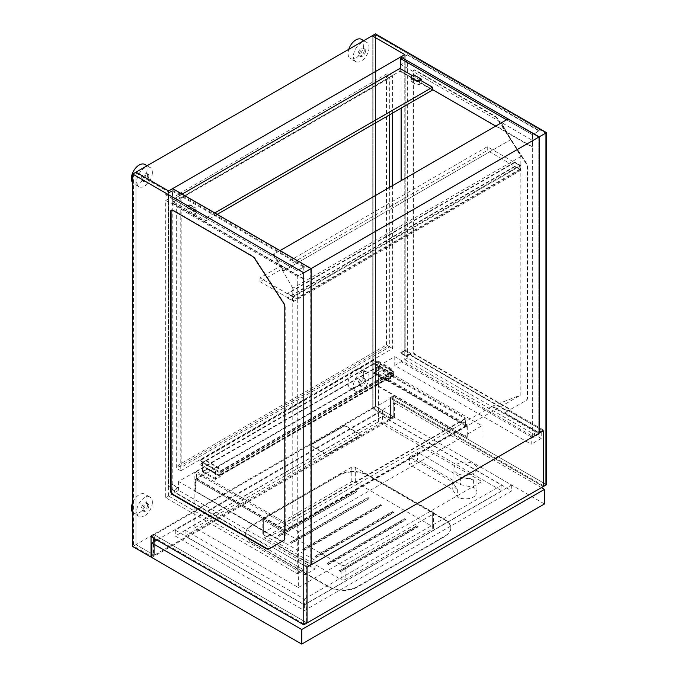 <?xml version="1.0" encoding="UTF-8"?>
<svg xmlns="http://www.w3.org/2000/svg" width="678" height="678" viewBox="0 0 678 678"><rect width="100%" height="100%" fill="white"/><g stroke="black" fill="none" stroke-linecap="round" stroke-linejoin="round"><path stroke-width="0.51" stroke-dasharray="3.39 2.54" d="M298.32 587.521L481.922 481.524L378.477 421.792L194.874 527.798L298.32 587.521L298.32 531.798L194.874 472.066L194.874 527.798M531.205 435.437L531.205 444.226L394.766 365.459L404.783 359.671L541.222 438.446L541.222 429.649L531.205 435.437L394.766 356.662L378.477 366.069L481.922 425.792L298.32 531.798M481.922 425.792L481.922 481.524M378.477 366.069L378.477 421.792M392.57 185.636L392.57 348.526L180.78 470.795L180.78 198.027L176.297 195.442L388.087 73.173L388.087 345.941L176.297 468.21L176.297 195.442M180.78 470.795L176.297 468.21M392.57 348.526L388.087 345.941M180.78 198.027L392.57 75.758L392.57 113.099M392.57 75.758L388.087 73.173M194.874 472.066L178.577 481.473L315.016 560.248L304.998 566.028L304.998 574.825L168.559 496.05L178.577 490.27L315.016 569.045L304.998 574.825M315.016 560.248L315.016 569.045M178.577 481.473L178.577 490.27M394.766 356.662L394.766 365.459M541.222 438.446L531.205 444.226M168.559 496.05L168.559 190.976L168.559 486.787L172.636 484.439L178.085 487.584L173.602 490.169A2.881 1.661 -120 0 0 175.568 493.033L268.971 546.96A5.763 3.322 -120 0 0 271.853 547.248L276.632 544.485L310.702 564.147L310.702 268.81L172.636 189.094L168.152 191.679L168.152 487.024L172.636 484.439M372.205 35.781L372.205 408.249L372.205 35.781L372.205 408.249L133.532 546.044L133.532 174.517L135.981 173.102L135.981 544.637L135.981 172.161L135.981 544.637L154.304 555.214L154.304 541.578L154.304 555.214L151.864 556.63M151.05 536.637L154.304 534.756L154.304 538.518L154.304 534.756L307.041 622.938L154.304 534.756L390.528 398.376L390.528 418.834L154.304 555.214L135.981 544.637L153.491 554.748L153.491 534.289L306.219 622.463L306.219 566.74L272.158 547.07M541.222 429.649L508.373 410.682A5.763 3.322 60 0 1 505.602 410.343L412.199 356.416A2.881 1.661 60 0 1 410.393 354.111L406.325 356.467A2.881 1.661 60 0 1 406.164 355.899L410.639 353.314L405.19 350.17L405.19 54.825L404.783 350.407L400.715 352.755L406.164 355.899L410.639 353.314A2.881 1.661 -120 0 0 412.605 356.179L506.008 410.105A5.763 3.322 -120 0 0 508.89 410.393L504.407 412.978A5.763 3.322 60 0 1 504.305 413.038L539.188 433.174L492.347 406.139L264.276 537.815L311.109 564.859L276.226 544.714L272.149 547.07L304.998 566.028M404.783 54.596L404.783 350.873L410.393 354.111A2.881 1.661 60 0 0 412.199 356.416L506.008 410.105A5.763 3.322 -120 0 0 508.89 410.393L504.407 412.978L509.195 410.215L543.264 429.886L538.781 432.471L538.781 137.126L545.705 133.134L545.705 484.202L543.264 485.618L543.264 429.886L538.781 432.471L504.712 412.8L538.781 432.471L538.781 137.126L545.705 133.134L375.459 34.841L545.705 133.134L545.705 484.202L392.977 396.028L392.977 416.478L375.459 406.368L393.791 416.953L390.528 418.834L390.528 398.376L543.264 486.558L390.528 398.376L390.528 418.834L372.205 408.249L390.528 418.834L372.205 408.249L375.459 406.368L375.459 33.9L375.459 406.368L373.019 407.783L390.528 417.894L392.977 416.478L375.459 406.368L375.459 34.841L373.019 36.248L373.019 407.783L390.528 417.894L390.528 397.435L543.264 485.618L543.264 429.886L509.195 410.215L504.407 412.978A5.763 3.322 60 0 1 504.305 413.038L508.373 410.682A5.763 3.322 60 0 1 505.602 410.343L412.605 356.179A2.881 1.661 -120 0 1 410.639 353.314L405.19 350.17L405.19 54.825L373.019 36.248L373.019 407.783L375.459 406.368L375.459 34.841L373.019 36.248L405.19 54.825L400.715 57.418L404.783 54.596L404.783 359.671M386.46 345L386.46 75.987L177.933 196.383L177.933 465.388L386.46 345L389.714 346.882L389.714 187.281M177.933 465.388L181.187 467.269L389.714 346.882M177.933 196.383L181.187 198.264L181.187 467.269M386.46 75.987L389.714 77.868L181.187 198.264M389.714 114.743L389.714 77.868M274.005 254.081L283.37 270.963L510.915 139.583L501.271 122.871L274.005 254.081L283.658 270.793M283.37 270.963L510.627 139.753L501.271 122.871M492.347 406.139L520.857 394.969L520.857 156.533L501.389 122.803L500.983 123.04M520.857 156.533L292.786 288.209L292.786 526.653L520.857 394.969M273.717 254.25L273.31 254.487L292.786 288.209M501.389 122.803L508.085 118.938M280.014 250.614L273.31 254.487M292.786 526.653L264.276 537.815M520.857 170.331L514.755 166.805L514.755 166.33L520.45 169.627L520.45 165.864L514.755 162.101L520.857 165.627L520.857 170.331L293.599 301.541L293.599 296.837L287.489 293.311L293.193 297.074L293.193 300.837L287.489 297.54L287.489 298.015L514.755 166.805M514.755 166.33L287.489 297.54M520.45 169.627L293.193 300.837M520.45 165.864L293.193 297.074M514.755 162.567L287.489 293.777M514.755 162.101L287.489 293.311M520.857 165.627L293.599 296.837M287.489 298.015L293.599 301.541M519.84 169.271L519.84 165.508L487.262 146.702L487.262 150.457L519.84 169.271L292.582 300.481L292.582 296.718L519.84 165.508M292.582 296.718L259.996 277.904L487.262 146.702M259.996 277.904L259.996 281.667L487.262 150.457M259.996 281.667L292.582 300.481M133.532 174.517L303.778 272.802L310.702 268.81M135.981 173.102L168.152 191.679M173.602 490.169L168.152 487.024M306.219 566.74L310.702 564.147M153.491 554.748L151.05 556.155L133.532 546.044M303.778 272.802L303.778 623.879L306.219 622.463M153.491 534.289L151.05 535.696L151.05 556.155M303.778 623.879L151.05 535.696M171.492 210.07A2.881 1.661 60 0 1 171.687 209.926A2.881 1.661 60 0 1 173.119 210.07L252.682 256.004A5.763 3.322 60 0 1 255.301 258.615L283.751 302.608A5.763 3.322 60 0 1 285.209 307.049L285.209 537.586A5.763 3.322 60 0 1 284.014 540.222L269.412 548.655A5.763 3.322 60 0 1 269.403 548.655L269.005 548.892M272.149 547.07A5.763 3.322 60 0 1 269.378 546.722L175.975 492.796A2.881 1.661 60 0 1 174.17 490.499L178.246 488.143A2.881 1.661 60 0 1 178.085 487.584M178.246 488.143L172.636 484.906M172.636 189.094L172.636 188.62M174.17 490.499L168.559 487.262M135.981 544.637L132.719 546.519M297.261 276.429L165.712 200.476L165.712 497.703L297.261 573.647L297.261 276.429L303.778 272.666L303.778 569.884L172.229 493.94L172.229 196.713L303.778 272.666M297.261 573.647L303.778 569.884M165.712 200.476L172.229 196.713M165.712 497.703L172.229 493.94M538.781 137.126L507.678 119.175L538.781 137.126M390.528 397.435L392.977 396.028L392.977 416.478L390.528 417.894L390.528 397.435L543.264 485.618L545.705 484.202L392.977 396.028L390.528 397.435M413.012 71.571A2.881 1.661 60 0 1 413.605 70.249A2.881 1.661 60 0 1 415.046 70.393L494.609 116.328A5.763 3.322 60 0 1 497.228 118.938L525.679 162.932A5.763 3.322 60 0 1 527.137 167.381L527.137 397.91A5.763 3.322 60 0 1 525.942 400.545L511.331 408.978A5.763 3.322 60 0 1 508.458 408.698L415.046 354.772A2.881 1.661 60 0 1 413.012 351.238L413.012 71.571A2.881 1.661 60 0 1 413.605 70.249A2.881 1.661 60 0 1 415.046 70.393L494.609 116.328A5.763 3.322 60 0 1 497.228 118.938L525.679 162.932A5.763 3.322 60 0 1 527.137 167.381L527.137 397.91A5.763 3.322 60 0 1 525.942 400.545L511.737 408.749A5.763 3.322 60 0 1 508.864 408.461L415.453 354.535A2.881 1.661 60 0 1 413.419 351.009L413.419 71.334A2.881 1.661 60 0 1 414.012 70.02A2.881 1.661 60 0 1 415.453 70.156L495.016 116.091A5.763 3.322 60 0 1 497.635 118.701L526.086 162.703A5.763 3.322 60 0 1 527.543 167.144L527.543 397.672A5.763 3.322 60 0 1 526.348 400.317L511.737 408.749A5.763 3.322 60 0 1 508.864 408.461L415.453 354.535A2.881 1.661 60 0 1 413.419 351.009L413.419 71.334A2.881 1.661 60 0 1 414.012 70.02A2.881 1.661 60 0 1 415.453 70.156L495.016 116.091A5.763 3.322 60 0 1 497.635 118.701L526.086 162.703A5.763 3.322 60 0 1 527.543 167.144L527.543 397.672A5.763 3.322 60 0 1 526.348 400.317L511.331 408.978A5.763 3.322 60 0 1 508.458 408.698L415.046 354.772A2.881 1.661 60 0 1 413.012 351.238L413.012 71.571M404.783 350.873L400.715 353.23L400.715 352.755L406.164 355.899A2.881 1.661 60 0 0 406.325 356.467L400.715 352.755L404.783 350.407L400.715 353.23L406.325 356.467L410.393 354.111L404.783 350.873M390.528 398.376L393.791 396.494L546.519 484.677L393.791 396.494L393.791 416.953L393.791 396.494L390.528 398.376L543.264 486.558M539.188 136.753L407.639 60.8L407.639 358.026L539.188 433.979L539.188 136.753L532.671 140.516L532.671 437.742L401.122 361.789L401.122 180.695M539.188 433.979L532.671 437.742M407.639 60.8L401.122 64.563L532.671 140.516M407.639 358.026L401.122 361.789M401.122 108.158L401.122 64.563M376.68 374.629L377.087 366.866L196.256 471.269L196.256 478.795L196.662 471.507L376.68 367.569L376.68 374.629L465.472 425.886L465.879 418.131L285.04 522.526L285.04 530.052L285.455 522.763L465.472 418.834L465.472 425.886M376.68 367.569L465.472 418.834M196.662 471.507L285.455 522.763M196.662 478.558L285.455 529.823M196.256 478.795L285.04 530.052M196.256 471.269L285.04 522.526M377.087 366.866L465.879 418.131M377.087 374.392L465.879 425.648M202.485 462.498L202.485 471.905L207.29 469.134L207.29 468.659L202.892 471.202L202.892 462.735L206.07 460.43L202.485 462.498L215.519 470.024L215.519 479.431L220.325 476.651L215.926 478.727L215.926 470.261L219.104 467.956L215.519 470.024M206.07 460.43L219.104 467.956M206.07 460.896L219.104 468.422M202.892 462.735L215.926 470.261M202.892 471.202L215.926 478.727M207.29 468.659L220.325 476.185M207.29 469.134L220.325 476.651M202.485 471.905L215.519 479.431M374.603 363.594L377.782 361.764L377.782 370.23L373.383 373.239L378.188 370.468L378.188 361.06L374.603 363.594L387.638 371.12L390.816 369.29L390.816 377.756L386.418 380.765L391.223 377.985L391.223 368.586L387.638 371.12M374.603 363.128L387.638 370.654M378.188 361.06L391.223 368.586M378.188 370.468L391.223 377.985M373.383 373.239L386.418 380.765M373.383 372.764L386.418 380.29M377.782 370.23L390.816 377.756M377.782 361.764L390.816 369.29M182.162 194.128L173.449 199.162L173.449 201.976L399.901 71.241L432.479 90.055M173.449 201.976L206.027 220.791L217.189 214.35M173.449 199.162L206.027 217.969L206.027 220.791M214.748 212.934L206.027 217.969M412.317 75.589L420.462 80.292M399.901 71.241L399.901 68.419M284.065 543.078L284.065 530.62L467.261 424.852L467.261 437.318L466.854 425.555L284.472 530.857L284.065 543.078L195.688 491.584L284.472 542.849M195.688 491.584L195.688 479.592L378.07 374.298L378.477 386.053L378.477 373.595L195.281 479.354L284.065 530.62M195.281 479.354L195.281 491.821M378.477 373.595L467.261 424.852M378.477 386.053L467.261 437.318M378.07 386.291L466.854 437.547M378.07 374.298L466.854 425.555M195.688 479.592L284.472 530.857M393.893 372.781L393.893 374.942A1.271 0.729 60 0 1 393.63 375.527A1.271 0.729 60 0 1 392.994 375.459L373.527 364.222L373.527 363.654L393.401 374.663L392.994 371.79L373.527 360.552L373.527 359.984L392.994 371.23A1.271 0.729 60 0 1 393.893 372.781L220.181 473.066A1.271 0.729 -120 0 0 219.291 471.515L199.824 460.277L199.824 460.837L219.697 472.786L219.291 475.185L199.824 463.947L199.824 464.506L219.291 475.753A1.271 0.729 -120 0 0 219.918 475.812A1.271 0.729 -120 0 0 220.181 475.227L220.181 473.066M373.527 364.222L199.824 464.506M373.527 363.654L199.824 463.947M373.527 360.552L199.824 460.837M373.527 359.984L199.824 460.277M508.89 410.393L504.407 412.978L508.89 410.393M539.188 433.174L504.305 413.038L508.373 410.682L543.264 430.827M372.205 408.249L375.459 406.368L393.791 416.953L390.528 418.834M187.704 208.799A2.305 1.331 180 0 1 190.959 208.799L195.442 211.383A2.305 1.331 180 0 1 196.12 212.324A2.305 1.331 180 0 1 195.442 213.265L193.408 214.443L185.67 210.443L187.704 208.799L185.67 209.977M190.959 208.799L190.959 209.273A2.305 1.331 -0 0 0 187.704 209.273M190.959 209.273L195.442 211.858L195.442 211.383M190.959 205.273L190.959 205.739A2.305 1.331 0 0 0 187.704 205.739L187.704 205.273A2.305 1.331 180 0 1 190.959 205.273L195.442 207.858A2.305 1.331 180 0 1 196.12 208.799A2.305 1.331 180 0 1 195.442 209.739L193.408 210.917L185.67 206.451L193.408 210.917M190.959 205.739L195.442 208.332L195.442 207.858M187.704 205.273L185.67 206.451M193.408 214.443L193.408 214.909L195.442 213.739A2.305 1.331 -0 0 0 196.12 212.799A2.305 1.331 -0 0 0 195.442 211.858M193.408 211.383L195.442 210.214A2.305 1.331 0 0 0 196.12 209.273A2.305 1.331 0 0 0 195.442 208.332M185.67 206.917L187.704 205.739M297.261 270.31L304.185 266.318L303.778 279.107L303.778 267.022L297.261 270.785L165.712 194.832L172.229 191.069L172.229 203.154L172.636 190.365L165.712 194.357M193.408 214.909L304.185 278.87M172.229 203.154L303.778 279.107M172.636 202.917L185.67 210.443M172.636 190.365L304.185 266.318M165.712 194.832L297.261 270.785M172.229 191.069L303.778 267.022M411.707 81.826L411.707 81.352A2.305 1.331 180 0 1 411.038 80.411A2.305 1.331 180 0 1 411.707 79.47L411.707 79.945A2.305 1.331 0 0 0 411.038 80.885A2.305 1.331 0 0 0 411.707 81.826L416.19 84.411A2.305 1.331 -0 0 0 419.445 84.411L421.487 83.233L432.479 89.581M411.707 81.352L416.19 84.411M411.707 79.945L413.741 78.292L421.487 82.767L419.445 83.936A2.305 1.331 180 0 1 416.19 83.936M413.741 78.292L411.707 79.47M411.707 75.944L411.707 76.411A2.305 1.331 0 0 0 411.071 77.123M411.707 76.411L413.741 74.766M421.487 79.707L413.741 75.241M421.487 82.767L421.487 83.233M495.703 126.083L532.264 147.194L532.264 134.634L539.188 130.634L532.671 134.871L532.264 147.194M506.585 119.811L532.264 134.634M400.715 68.893L400.715 71.241L413.741 78.767M400.715 71.241L532.671 146.957M401.122 71.004L401.122 58.918L532.671 134.871M401.122 58.918L407.639 54.689L539.188 130.634M407.639 54.689L401.808 58.045M407.639 55.155L539.188 131.108M304.388 599.072L501.923 485.024L382.587 416.131L185.06 530.171L304.388 599.072L304.388 604.946L501.923 490.906L382.587 422.004L185.06 536.052L304.388 604.946M185.06 530.171L185.06 536.052M382.587 416.131L382.587 422.004M501.923 485.024L501.923 490.906M382.587 410.487L511.695 485.024L304.388 604.717L175.28 530.171L382.587 410.487L382.587 416.368L511.695 490.906L304.388 610.59L175.28 536.052L382.587 416.368M175.28 530.171L175.28 536.052M304.388 604.717L304.388 610.59M511.695 485.024L511.695 490.906M345.119 579.554L432.683 529.001A2.881 1.661 0 0 0 433.53 527.823A2.881 1.661 0 0 0 432.683 526.645L355.297 481.973A2.881 1.661 0 0 0 351.229 481.973L263.657 532.527A2.881 1.661 0 0 0 262.818 533.705A2.881 1.661 0 0 0 263.657 534.874L341.042 579.554A2.881 1.661 0 0 0 345.119 579.554L345.119 564.977A2.881 1.661 180 0 1 341.042 564.977L263.657 520.297A2.881 1.661 180 0 1 262.818 519.119A2.881 1.661 180 0 1 263.657 517.95L351.229 467.388A2.881 1.661 180 0 1 355.297 467.388L432.683 512.068A2.881 1.661 180 0 1 433.53 513.246A2.881 1.661 180 0 1 432.683 514.416L345.119 564.977M544.485 503.957L394.604 417.419L151.864 557.57M156.957 540.052L394.604 402.842L394.604 417.419M394.604 402.842L541.425 487.609M316.202 557.452L393.587 512.771L392.359 512.068L314.982 556.748L316.202 557.452L314.982 556.274L392.359 511.593L393.587 512.305L316.202 556.977M314.982 556.748L314.982 556.274M392.359 512.068L392.359 511.593M393.587 512.771L393.587 512.305M356.933 491.609L355.704 490.906L278.327 535.578L279.548 536.29L356.933 491.609L279.548 535.815L278.327 535.111L355.704 490.431L356.933 491.143M279.548 536.29L279.548 535.815M278.327 535.578L278.327 535.111M355.704 490.906L355.704 490.431M328.423 564.503L405.8 519.831L404.58 519.119L327.194 563.799L328.423 564.503L327.194 563.325L404.58 518.653L405.8 519.356L328.423 564.037M327.194 563.799L327.194 563.325M404.58 519.119L404.58 518.653M405.8 519.831L405.8 519.356M303.981 550.392L381.367 505.72L380.146 505.017L302.761 549.689L303.981 550.392L302.761 549.222L380.146 504.542L381.367 505.246L303.981 549.926M302.761 549.689L302.761 549.222M380.146 505.017L380.146 504.542M381.367 505.72L381.367 505.246M369.146 498.661L367.925 497.957L290.54 542.637L291.76 543.341L369.146 498.661L291.76 542.875L290.54 542.163L367.925 497.491L369.146 498.194M291.76 543.341L291.76 542.875M290.54 542.637L290.54 542.163M367.925 497.957L367.925 497.491M339.415 570.851L340.636 571.562L418.021 526.882L416.8 526.179L339.415 570.851L416.8 525.704L418.021 526.408L340.636 571.088L339.415 570.384M416.8 526.179L416.8 525.704M418.021 526.882L418.021 526.408M340.636 571.562L340.636 571.088M339.008 474.914A20.162 11.636 180 0 1 367.518 474.914L444.904 519.594A20.162 11.636 180 0 1 450.811 527.823A20.162 11.636 180 0 1 444.904 536.052L357.34 586.606A20.162 11.636 180 0 1 328.83 586.606L251.445 541.934A20.162 11.636 180 0 1 245.538 533.705A20.162 11.636 180 0 1 251.445 525.467L339.008 475.388A20.162 11.636 180 0 1 367.518 475.388L444.904 520.06A20.162 11.636 180 0 1 450.811 528.289A20.162 11.636 180 0 1 444.904 536.518L357.34 587.08A20.162 11.636 180 0 1 328.83 587.08L251.445 542.4A20.162 11.636 180 0 1 245.538 534.171A20.162 11.636 180 0 1 251.445 525.942L339.008 475.388M457.328 489.38A11.518 6.653 180 0 1 453.946 484.677A11.518 6.653 180 0 1 453.963 484.329L452.251 481.744L409.487 457.057L417.631 452.353L460.396 477.041L464.871 478.032A11.518 6.653 180 0 1 473.617 479.973L464.871 478.032A11.518 6.653 180 0 0 453.963 484.329L457.328 489.38L457.328 496.898L452.251 489.27L409.487 464.583L417.631 459.879L460.396 484.567L473.617 487.499A11.518 6.653 180 0 1 476.99 492.194A11.518 6.653 180 0 1 469.879 498.347A11.518 6.653 180 0 1 457.328 496.898M473.617 479.973L473.617 487.499M460.396 477.041L460.396 484.567M417.631 452.353L417.631 459.879M409.487 457.057L409.487 464.583M452.251 481.744L452.251 489.27M457.328 473.388A11.518 6.653 180 0 1 453.946 468.684A11.518 6.653 180 0 1 465.472 462.032A11.518 6.653 180 0 1 476.99 468.684A11.518 6.653 180 0 1 469.879 474.829A11.518 6.653 180 0 1 457.328 473.388M310.6 445.107L344.814 425.36L360.899 434.649L326.686 454.396L310.6 445.107L344.814 425.826L360.899 435.115L326.686 454.87L310.6 445.582M326.686 454.396L326.686 454.87M360.899 434.649L360.899 435.115M344.814 425.36L344.814 425.826M364.264 379.917A4.322 2.492 -60 0 1 362.374 384.265A4.322 2.492 -60 0 1 359.043 385.418A4.322 2.492 -60 0 1 359.043 380.434A4.322 2.492 -60 0 1 363.366 377.943A4.322 2.492 -60 0 1 364.264 379.917M365.484 380.621A4.322 2.492 -60 0 1 363.594 384.968A4.322 2.492 -60 0 1 360.264 386.129A4.322 2.492 -60 0 1 360.264 381.138A4.322 2.492 -60 0 1 364.586 378.646A4.322 2.492 -60 0 1 365.484 380.621M147.584 175.339A4.322 2.492 -60 0 1 145.702 179.687A4.322 2.492 -60 0 1 142.372 180.84A4.322 2.492 -60 0 1 142.372 175.856A4.322 2.492 -60 0 1 146.694 173.365A4.322 2.492 -60 0 1 147.584 175.339M148.804 176.043A4.322 2.492 -60 0 1 146.923 180.39A4.322 2.492 -60 0 1 143.592 181.551A4.322 2.492 -60 0 1 143.592 176.56A4.322 2.492 -60 0 1 147.914 174.068A4.322 2.492 -60 0 1 148.804 176.043M147.584 505.017A4.322 2.492 -60 0 1 145.702 509.356A4.322 2.492 -60 0 1 142.372 510.517A4.322 2.492 -60 0 1 142.372 505.525A4.322 2.492 -60 0 1 146.694 503.034A4.322 2.492 -60 0 1 147.584 505.017M148.804 505.72A4.322 2.492 -60 0 1 146.923 510.068A4.322 2.492 -60 0 1 143.592 511.22A4.322 2.492 -60 0 1 143.592 506.237A4.322 2.492 -60 0 1 147.914 503.737A4.322 2.492 -60 0 1 148.804 505.72M364.264 50.24A4.322 2.492 -60 0 1 362.374 54.587A4.322 2.492 -60 0 1 359.043 55.749A4.322 2.492 -60 0 1 359.043 50.757A4.322 2.492 -60 0 1 363.366 48.265A4.322 2.492 -60 0 1 364.264 50.24M365.484 50.952A4.322 2.492 -60 0 1 363.594 55.299A4.322 2.492 -60 0 1 360.264 56.452A4.322 2.492 -60 0 1 360.264 51.469A4.322 2.492 -60 0 1 364.586 48.969A4.322 2.492 -60 0 1 365.484 50.952M363.747 374.095A11.085 6.399 -60 0 1 358.908 385.257A11.085 6.399 -60 0 1 350.365 388.223A11.085 6.399 -60 0 1 350.365 375.426A11.085 6.399 -60 0 1 361.459 369.018A11.085 6.399 -60 0 1 363.747 374.095M369.044 377.154A11.085 6.399 -60 0 1 364.205 388.316A11.085 6.399 -60 0 1 355.662 391.282A11.085 6.399 -60 0 1 355.662 378.477A11.085 6.399 -60 0 1 366.747 372.078A11.085 6.399 -60 0 1 369.044 377.154M144.778 164.44A11.085 6.399 -60 0 1 147.075 169.517A11.085 6.399 -60 0 1 142.236 180.679A11.085 6.399 -60 0 1 133.693 183.645A11.085 6.399 -60 0 1 132.719 182.84M152.372 172.576A11.085 6.399 -60 0 1 147.533 183.73A11.085 6.399 -60 0 1 138.99 186.704A11.085 6.399 -60 0 1 138.99 173.899A11.085 6.399 -60 0 1 150.075 167.5A11.085 6.399 -60 0 1 152.372 172.576M132.719 502.449A11.085 6.399 -60 0 1 144.778 494.118A11.085 6.399 -60 0 1 147.075 499.194A11.085 6.399 -60 0 1 142.236 510.348A11.085 6.399 -60 0 1 133.693 513.322A11.085 6.399 -60 0 1 132.719 512.517M152.372 502.254A11.085 6.399 -60 0 1 147.533 513.407A11.085 6.399 -60 0 1 138.99 516.382A11.085 6.399 -60 0 1 138.99 503.576A11.085 6.399 -60 0 1 150.075 497.177A11.085 6.399 -60 0 1 152.372 502.254M361.459 39.349A11.085 6.399 -60 0 1 363.747 44.426A11.085 6.399 -60 0 1 358.908 55.579A11.085 6.399 -60 0 1 350.365 58.554A11.085 6.399 -60 0 1 348.78 49.308M369.044 47.477A11.085 6.399 -60 0 1 364.205 58.639A11.085 6.399 -60 0 1 355.662 61.605A11.085 6.399 -60 0 1 355.662 48.808A11.085 6.399 -60 0 1 366.747 42.4A11.085 6.399 -60 0 1 369.044 47.477M220.181 475.227L393.893 374.942M392.994 375.459L219.291 475.753M392.994 374.9L219.291 475.185M393.401 374.663L219.697 474.947M393.401 372.502L219.697 472.786M392.994 371.79L219.291 472.083M392.994 371.23L219.291 471.515M195.442 213.265L195.442 213.739M195.442 209.739L195.442 210.214M419.445 84.411L419.445 83.936M432.683 529.001L432.683 514.416M341.042 579.554L341.042 564.977M263.657 534.874L263.657 520.297M263.657 532.527L263.657 517.95M351.229 481.973L351.229 467.388M355.297 481.973L355.297 467.388M432.683 526.645L432.683 512.068M367.518 474.914L367.518 475.388M251.445 525.467L251.445 525.942M251.445 541.934L251.445 542.4M328.83 586.606L328.83 587.08M357.34 586.606L357.34 587.08M444.904 536.052L444.904 536.518M444.904 519.594L444.904 520.06M393.63 375.527L219.918 475.812M393.282 374.926L219.579 475.21M196.12 212.799L196.12 212.324M196.12 209.273L196.12 208.799M411.038 80.411L411.038 80.885M262.818 533.705L262.818 519.119M433.53 527.823L433.53 513.246M245.538 533.705L245.538 534.171M450.811 527.823L450.811 528.289M453.946 468.684L453.946 484.677M476.99 468.684L476.99 492.194M364.586 378.646L363.366 377.943M360.264 386.129L359.043 385.418M147.914 174.068L146.694 173.365M143.592 181.551L142.372 180.84M147.914 503.737L146.694 503.034M143.592 511.22L142.372 510.517M364.586 48.969L363.366 48.265M360.264 56.452L359.043 55.749M366.747 372.078L361.459 369.018M355.662 391.282L350.365 388.223M150.075 167.5L147.067 165.763M138.99 186.704L133.693 183.645M150.075 497.177L144.778 494.118M138.99 516.382L133.693 513.322M366.747 42.4L363.739 40.663M355.662 61.605L350.365 58.554"/><path stroke-width="1.02" d="M392.57 113.099L392.57 185.636M539.188 136.888L546.519 132.659L546.519 484.677L546.519 132.659L539.188 136.888L400.715 56.944L539.188 136.888L539.188 433.174L543.264 430.827L543.264 486.558L546.519 484.677L543.264 486.558L543.264 430.827L307.041 567.206L307.041 622.938L543.264 486.558L543.264 430.827L539.188 433.174L539.188 136.888L539.188 433.174L311.109 564.859L311.109 268.573L280.014 250.614L508.085 118.938L539.188 136.888L311.109 268.573L172.636 188.62L168.559 190.976L135.981 172.161L168.559 190.976L404.783 54.596L372.205 35.781L404.783 54.596L372.205 35.781L132.719 174.043L132.719 546.519L151.05 557.096L151.05 536.637L303.778 624.819L303.778 272.802L132.719 174.043M154.304 541.578L154.304 538.518L154.304 541.578M389.714 187.281L389.714 114.743M269.403 548.655A5.763 3.322 60 0 1 266.53 548.366L173.119 494.44A2.881 1.661 60 0 1 171.085 490.914L171.085 211.248A2.881 1.661 60 0 1 171.492 210.07M283.607 540.459L269.005 548.892A5.763 3.322 60 0 1 266.123 548.604L172.712 494.677A2.881 1.661 60 0 1 170.678 491.152L170.678 211.477A2.881 1.661 60 0 1 171.271 210.163A2.881 1.661 60 0 1 172.712 210.307L252.275 256.233A5.763 3.322 60 0 1 254.894 258.852L283.345 302.846A5.763 3.322 60 0 1 284.802 307.287L284.802 537.824A5.763 3.322 60 0 1 283.607 540.459M303.778 624.819L307.041 622.938L307.041 567.206L311.109 564.859L311.109 268.573L303.778 272.802M151.864 556.63L151.05 557.096M400.715 56.944L404.783 54.596L400.715 56.944M546.519 132.659L375.459 33.9L372.205 35.781L375.459 33.9L546.519 132.659M401.122 180.695L401.122 108.158M217.189 214.35L432.479 90.055L432.479 87.233L214.748 212.934M412.317 75.589L399.901 68.419L182.162 194.128M420.462 80.292L432.479 87.233M411.071 77.123A2.305 1.331 0 0 0 411.038 77.351A2.305 1.331 0 0 0 411.707 78.292L416.19 80.885A2.305 1.331 0 0 0 419.445 80.885L421.487 79.707L421.487 79.233L419.445 80.411A2.305 1.331 180 0 1 416.19 80.411L416.19 80.885M411.707 78.292L411.707 77.826A2.305 1.331 180 0 1 411.038 76.885A2.305 1.331 180 0 1 411.707 75.944L413.741 74.766L421.487 79.233M411.707 77.826L416.19 80.411M432.479 89.581L495.703 126.083M401.808 58.045L400.715 58.681L506.585 119.811M400.715 58.681L400.715 68.893M541.425 487.609L544.485 489.372L544.485 503.957L301.744 644.1L151.864 557.57L151.864 542.985L156.957 540.052M544.485 489.372L301.744 629.523L301.744 644.1M301.744 629.523L151.864 542.985M132.719 182.84A11.085 6.399 -60 0 1 134.261 169.924A11.085 6.399 -60 0 1 144.778 164.44L147.067 165.763M132.719 512.517A11.085 6.399 -60 0 1 132.719 502.449M348.78 49.308A11.085 6.399 -60 0 1 361.459 39.349L363.739 40.663M419.445 80.885L419.445 80.411M411.038 76.885L411.038 77.351"/></g></svg>
